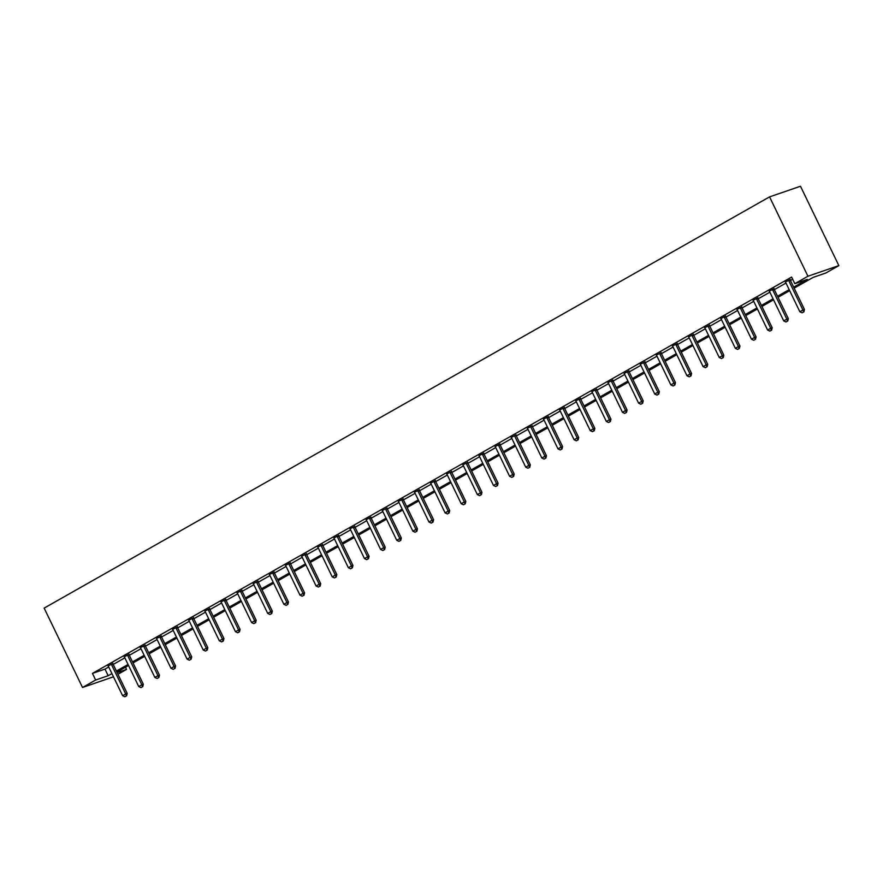 <?xml version="1.0" encoding="UTF-8"?>
<svg xmlns="http://www.w3.org/2000/svg" width="883" height="883" viewBox="0 0 883 883"><rect width="100%" height="100%" fill="white"/><g stroke="black" fill="none" stroke-linecap="round" stroke-linejoin="round"><path stroke-width="1.32" d="M125.496 667.206L126.556 669.402L117.958 674.27M113.477 676.808L82.516 687.471L44.15 608.111L769.568 196.876L800.484 186.247L838.85 265.606L825.726 273.057L813.188 277.361L794.148 288.156M793.651 287.13L807.338 279.37L794.81 283.686L791.61 277.063L92.439 673.409L104.978 669.104L108.719 666.985M113.201 664.446L124.845 657.835M129.326 655.296L140.971 648.696M145.452 646.157L157.097 639.557M161.578 637.018L173.223 630.418M177.704 627.879L189.348 621.279M193.83 618.74L205.474 612.14M209.955 609.601L221.6 602.99M226.081 600.451L237.726 593.851M242.207 591.312L253.851 584.712M258.333 582.173L269.977 575.573M274.447 573.034L286.103 566.433M290.573 563.895L302.229 557.283M306.699 554.745L318.355 548.144M322.825 545.606L334.48 539.005M338.951 536.467L350.595 529.866M355.076 527.328L366.721 520.727M371.202 518.189L382.847 511.588M387.328 509.049L398.973 502.438M403.454 499.899L415.098 493.299M419.58 490.76L431.224 484.16M435.705 481.621L447.35 475.021M451.831 472.482L463.476 465.882M467.957 463.343L479.601 456.732M484.083 454.204L495.727 447.593M500.208 445.054L511.853 438.454M516.334 435.915L527.979 429.315M532.449 426.776L544.105 420.176M548.575 417.637L560.23 411.036M564.701 408.498L576.356 401.886M580.826 399.348L592.482 392.747M596.952 390.209L608.597 383.608M613.078 381.07L624.722 374.469M629.204 371.931L640.848 365.33M645.33 362.792L656.974 356.191M661.455 353.653L673.1 347.041M677.581 344.502L689.226 337.902M693.707 335.363L705.351 328.763M709.833 326.224L721.477 319.624M725.958 317.085L737.603 310.485M742.084 307.946L753.729 301.335M758.21 298.796L769.855 292.196M774.336 289.657L785.98 283.057M790.451 280.518L792.669 279.26M790.197 279.69L785.296 281.997M774.071 288.829L769.17 291.136M757.945 297.968L753.044 300.286M741.819 307.118L736.919 309.425M725.694 316.257L720.793 318.564M709.568 325.397L704.667 327.703M693.442 334.536L688.552 336.842M677.316 343.675L672.427 345.981M661.19 352.814L656.301 355.132M645.065 361.964L640.175 364.271M628.939 371.103L624.049 373.41M612.813 380.242L607.923 382.549M596.687 389.381L591.798 391.688M580.561 398.52L575.672 400.838M564.436 407.67L559.546 409.977M548.31 416.809L543.42 419.116M532.195 425.948L527.294 428.255M516.069 435.087L511.169 437.394M499.944 444.226L495.043 446.533M483.818 453.365L478.917 455.683M467.692 462.515L462.791 464.822M451.566 471.654L446.666 473.961M435.44 480.794L430.54 483.1M419.315 489.933L414.425 492.239M403.189 499.072L398.299 501.378M387.063 508.222L382.173 510.529M370.937 517.361L366.048 519.668M354.811 526.5L349.922 528.807M338.686 535.639L333.796 537.946M322.56 544.778L317.67 547.085M306.434 553.917L301.544 556.235M290.308 563.067L285.419 565.374M274.194 572.206L269.293 574.513M258.068 581.345L253.167 583.652M241.942 590.484L237.041 592.791M225.816 599.623L220.916 601.93M209.69 608.762L204.79 611.08M193.565 617.912L188.664 620.219M177.439 627.051L172.538 629.358M161.313 636.19L156.423 638.497M145.187 645.33L140.298 647.636M129.061 654.469L124.172 656.786M112.936 663.619L108.046 665.925M82.516 687.471L95.64 680.031L108.179 675.716L111.92 673.597M92.439 673.409L95.64 680.031M794.81 283.686L807.934 276.236L769.568 196.876M117.163 672.625L126.556 669.402M789.667 290.695L778.022 297.295M773.541 299.834L761.897 306.434M757.415 308.973L745.771 315.584M741.29 318.123L729.645 324.723M725.175 327.262L713.519 333.862M709.049 336.401L697.393 343.001M692.923 345.54L681.268 352.14M676.797 354.679L665.142 361.279M660.672 363.818L649.027 370.43M644.546 372.968L632.901 379.569M628.42 382.107L616.775 388.708M612.294 391.246L600.65 397.847M596.168 400.385L584.524 406.986M580.043 409.524L568.398 416.136M563.917 418.674L552.272 425.275M547.791 427.814L536.147 434.414M531.665 436.953L520.021 443.553M515.54 446.092L503.895 452.692M499.414 455.231L487.769 461.831M483.288 464.37L471.643 470.981M467.173 473.52L455.518 480.12M451.047 482.659L439.392 489.259M434.922 491.798L423.266 498.398M418.796 500.937L407.14 507.537M402.67 510.076L391.026 516.687M386.544 519.215L374.9 525.827M370.419 528.365L358.774 534.966M354.293 537.504L342.648 544.105M338.167 546.643L326.522 553.244M322.041 555.782L310.397 562.383M305.915 564.921L294.271 571.533M289.79 574.071L278.145 580.672M273.664 583.21L262.019 589.811M257.538 592.35L245.893 598.95M241.412 601.489L229.768 608.089M225.286 610.628L213.642 617.228M209.172 619.767L197.516 626.378M193.046 628.917L181.39 635.517M176.92 638.056L165.264 644.656M160.794 647.195L149.139 653.795M144.669 656.334L133.013 662.934M128.543 665.473L116.898 672.084M838.85 265.606L807.934 276.236M116.401 671.058L128.046 664.457M132.527 661.919L144.172 655.307M148.653 652.769L160.298 646.168M164.779 643.63L176.423 637.029M180.894 634.491L192.549 627.89M197.019 625.352L208.675 618.751M213.145 616.213L224.801 609.612M229.271 607.074L240.927 600.462M245.397 597.923L257.041 591.323M261.523 588.784L273.167 582.184M277.648 579.645L289.293 573.045M293.774 570.506L305.419 563.906M309.9 561.367L321.544 554.756M326.026 552.217L337.67 545.617M342.151 543.078L353.796 536.478M358.277 533.939L369.922 527.339M374.403 524.8L386.048 518.2M390.529 515.661L402.173 509.061M406.655 506.522L418.299 499.91M422.78 497.372L434.425 490.771M438.895 488.233L450.551 481.632M455.021 479.094L466.677 472.493M471.147 469.955L482.802 463.354M487.273 460.816L498.928 454.204M503.398 451.677L515.043 445.065M519.524 442.526L531.169 435.926M535.65 433.387L547.294 426.787M551.776 424.248L563.42 417.648M567.901 415.109L579.546 408.509M584.027 405.97L595.672 399.359M600.153 396.82L611.798 390.22M616.279 387.681L627.923 381.081M632.405 378.542L644.049 371.942M648.53 369.403L660.175 362.803M664.656 360.264L676.301 353.664M680.782 351.125L692.427 344.513M696.897 341.975L708.552 335.374M713.023 332.836L724.678 326.235M729.148 323.697L740.804 317.096M745.274 314.558L756.93 307.957M761.4 305.419L773.055 298.807M777.526 296.269L789.17 289.668M104.978 669.104L108.179 675.716M802.084 312.825L803.883 311.865L802.084 312.825L799.855 311.765L785.793 282.659A1.479 1.181 -109 0 0 785.55 282.295M788.662 280.088L788.74 280.474A1.479 1.181 -109 0 0 788.883 280.904L802.956 309.999L804.457 309.491L803.883 311.865M790.119 279.337L790.252 279.955A1.479 1.181 -109 0 0 790.395 280.386L804.457 309.491M799.855 311.765L802.956 309.999L803.64 311.953M785.958 321.964L787.768 321.004L785.958 321.964L783.729 320.904L769.667 291.809A1.479 1.181 -109 0 0 769.424 291.434M772.537 289.238L772.614 289.613A1.479 1.181 -109 0 0 772.768 290.043L786.83 319.149L788.331 318.631L787.768 321.004M773.994 288.476L774.126 289.105A1.479 1.181 -109 0 0 774.27 289.525L788.331 318.631M783.729 320.904L786.83 319.149L787.515 321.092M769.833 331.103L771.643 330.143L769.833 331.103L767.603 330.043L753.541 300.948A1.479 1.181 -109 0 0 753.298 300.573M756.411 298.377L756.488 298.763A1.479 1.181 -109 0 0 756.643 299.182L770.704 328.288L772.206 327.77L771.643 330.143M757.868 297.615L758 298.244A1.479 1.181 -109 0 0 758.144 298.675L772.206 327.77M767.603 330.043L770.704 328.288L771.389 330.231M753.707 340.253L755.517 339.282L753.707 340.253L751.477 339.182L737.415 310.088A1.479 1.181 -109 0 0 737.173 309.712M740.285 307.516L740.373 307.902A1.479 1.181 -109 0 0 740.517 308.333L754.579 337.427L756.08 336.909L755.517 339.282M741.742 306.754L741.875 307.383A1.479 1.181 -109 0 0 742.018 307.814L756.08 336.909M751.477 339.182L754.579 337.427L755.263 339.37M737.592 349.392L739.391 348.421L737.592 349.392L735.351 348.321L721.29 319.227A1.479 1.181 -109 0 0 721.047 318.851M724.159 316.655L724.248 317.041A1.479 1.181 -109 0 0 724.391 317.472L738.453 346.566L739.954 346.048L739.391 348.421M725.616 315.893L725.749 316.522A1.479 1.181 -109 0 0 725.892 316.953L739.954 346.048M735.351 348.321L738.453 346.566L739.137 348.509M721.466 358.531L723.265 357.571L721.466 358.531L719.226 357.472L705.164 328.366A1.479 1.181 -109 0 0 704.921 327.99M708.034 325.794L708.122 326.18A1.479 1.181 -109 0 0 708.265 326.611L722.327 355.706L723.828 355.187L723.265 357.571M709.49 325.043L709.623 325.661A1.479 1.181 -109 0 0 709.766 326.092L723.828 355.187M719.226 357.472L722.327 355.706L723.011 357.648M705.34 367.67L707.14 366.71L705.34 367.67L703.1 366.611L689.038 337.505A1.479 1.181 -109 0 0 688.795 337.14M691.908 334.933L691.996 335.319A1.479 1.181 -109 0 0 692.14 335.75L706.201 364.845L707.713 364.337L707.14 366.71M693.365 334.182L693.497 334.8A1.479 1.181 -109 0 0 693.641 335.231L707.713 364.337M703.1 366.611L706.201 364.845L706.886 366.798M689.215 376.809L691.014 375.849L689.215 376.809L686.974 375.75L672.912 346.655A1.479 1.181 -109 0 0 672.669 346.279M675.793 344.083L675.87 344.469A1.479 1.181 -109 0 0 676.014 344.889L690.076 373.995L691.588 373.476L691.014 375.849M677.239 343.321L677.371 343.951A1.479 1.181 -109 0 0 677.515 344.37L691.588 373.476M686.974 375.75L690.076 373.995L690.76 375.937M673.089 385.959L674.888 384.988L673.089 385.959L670.848 384.889L656.786 355.794A1.479 1.181 -109 0 0 656.544 355.419M659.667 353.222L659.744 353.608A1.479 1.181 -109 0 0 659.888 354.039L673.95 383.134L675.462 382.615L674.888 384.988M661.113 352.46L661.246 353.09A1.479 1.181 -109 0 0 661.389 353.52L675.462 382.615M670.848 384.889L673.95 383.134L674.634 385.076M656.963 395.098L658.762 394.127L656.963 395.098L654.733 394.028L640.661 364.933A1.479 1.181 -109 0 0 640.418 364.558M643.541 362.361L643.619 362.747A1.479 1.181 -109 0 0 643.762 363.178L657.824 392.273L659.336 391.754L658.762 394.127M644.987 361.6L645.12 362.229A1.479 1.181 -109 0 0 645.263 362.659L659.336 391.754M654.733 394.028L657.824 392.273L658.508 394.215M640.837 404.237L642.636 403.266L640.837 404.237L638.608 403.167L624.535 374.072A1.479 1.181 -109 0 0 624.292 373.697M627.416 371.5L627.493 371.886A1.479 1.181 -109 0 0 627.636 372.317L641.709 401.412L643.21 400.893L642.636 403.266M628.873 370.75L628.994 371.368A1.479 1.181 -109 0 0 629.138 371.798L643.21 400.893M638.608 403.167L641.709 401.412L642.383 403.354M624.711 413.376L626.511 412.416L624.711 413.376L622.482 412.317L608.409 383.211A1.479 1.181 -109 0 0 608.166 382.836M611.29 380.639L611.367 381.026A1.479 1.181 -109 0 0 611.511 381.456L625.583 410.551L627.085 410.043L626.511 412.416M612.747 379.889L612.868 380.507A1.479 1.181 -109 0 0 613.012 380.937L627.085 410.043M622.482 412.317L625.583 410.551L626.257 412.493M608.586 422.516L610.385 421.555L608.586 422.516L606.356 421.456L592.283 392.35A1.479 1.181 -109 0 0 592.04 391.986M595.164 389.778L595.241 390.165A1.479 1.181 -109 0 0 595.385 390.595L609.458 419.701L610.959 419.182L610.385 421.555M596.621 389.028L596.742 389.657A1.479 1.181 -109 0 0 596.886 390.076L610.959 419.182M606.356 421.456L609.458 419.701L610.142 421.644M592.46 431.655L594.259 430.694L592.46 431.655L590.23 430.595L576.158 401.5A1.479 1.181 -109 0 0 575.915 401.125M579.038 398.928L579.116 399.315A1.479 1.181 -109 0 0 579.259 399.734L593.332 428.84L594.833 428.321L594.259 430.694M580.495 398.167L580.617 398.796A1.479 1.181 -109 0 0 580.771 399.226L594.833 428.321M590.23 430.595L593.332 428.84L594.016 430.783M576.334 440.805L578.133 439.833L576.334 440.805L574.105 439.734L560.032 410.639A1.479 1.181 -109 0 0 559.789 410.264M562.913 408.067L562.99 408.454A1.479 1.181 -109 0 0 563.133 408.884L577.206 437.979L578.707 437.46L578.133 439.833M564.369 407.306L564.491 407.935A1.479 1.181 -109 0 0 564.645 408.365L578.707 437.46M574.105 439.734L577.206 437.979L577.89 439.922M560.208 449.944L562.007 448.972L560.208 449.944L557.979 448.873L543.906 419.778A1.479 1.181 -109 0 0 543.663 419.403M546.787 417.206L546.864 417.593A1.479 1.181 -109 0 0 547.007 418.023L561.08 447.118L562.581 446.599L562.007 448.972M548.244 416.445L548.365 417.074A1.479 1.181 -109 0 0 548.52 417.504L562.581 446.599M557.979 448.873L561.08 447.118L561.765 449.061M544.083 459.083L545.882 458.122L544.083 459.083L541.853 458.023L527.791 428.917A1.479 1.181 -109 0 0 527.548 428.542M530.661 426.346L530.738 426.732A1.479 1.181 -109 0 0 530.882 427.162L544.954 456.257L546.456 455.738L545.882 458.122M532.118 425.595L532.25 426.213A1.479 1.181 -109 0 0 532.394 426.644L546.456 455.738M541.853 458.023L544.954 456.257L545.639 458.2M527.957 468.222L529.767 467.262L527.957 468.222L525.727 467.162L511.665 438.056A1.479 1.181 -109 0 0 511.423 437.692M514.535 435.485L514.612 435.871A1.479 1.181 -109 0 0 514.767 436.301L528.829 465.396L530.33 464.888L529.767 467.262M515.992 434.734L516.125 435.352A1.479 1.181 -109 0 0 516.268 435.783L530.33 464.888M525.727 467.162L528.829 465.396L529.513 467.35M511.831 477.361L513.641 476.401L511.831 477.361L509.601 476.301L495.54 447.206A1.479 1.181 -109 0 0 495.297 446.831M498.409 444.635L498.487 445.01A1.479 1.181 -109 0 0 498.641 445.44L512.703 474.546L514.204 474.028L513.641 476.401M499.866 443.873L499.999 444.502A1.479 1.181 -109 0 0 500.142 444.922L514.204 474.028M509.601 476.301L512.703 474.546L513.387 476.489M495.705 486.511L497.515 485.54L495.705 486.511L493.476 485.44L479.414 456.345A1.479 1.181 -109 0 0 479.171 455.97M482.284 453.774L482.361 454.16A1.479 1.181 -109 0 0 482.515 454.579L496.577 483.685L498.078 483.167L497.515 485.54M483.741 453.012L483.873 453.641A1.479 1.181 -109 0 0 484.016 454.072L498.078 483.167M493.476 485.44L496.577 483.685L497.261 485.628M479.59 495.65L481.39 494.679L479.59 495.65L477.35 494.579L463.288 465.484A1.479 1.181 -109 0 0 463.045 465.109M466.158 462.913L466.246 463.299A1.479 1.181 -109 0 0 466.39 463.73L480.451 492.824L481.952 492.306L481.39 494.679M467.615 462.151L467.747 462.78A1.479 1.181 -109 0 0 467.891 463.211L481.952 492.306M477.35 494.579L480.451 492.824L481.136 494.767M463.465 504.789L465.264 503.818L463.465 504.789L461.224 503.718L447.162 474.624A1.479 1.181 -109 0 0 446.919 474.248M450.032 472.052L450.12 472.438A1.479 1.181 -109 0 0 450.264 472.869L464.326 501.963L465.827 501.445L465.264 503.818M451.489 471.301L451.621 471.919A1.479 1.181 -109 0 0 451.765 472.35L465.827 501.445M461.224 503.718L464.326 501.963L465.01 503.906M447.339 513.928L449.138 512.968L447.339 513.928L445.098 512.868L431.036 483.763A1.479 1.181 -109 0 0 430.794 483.387M433.906 481.191L433.995 481.577A1.479 1.181 -109 0 0 434.138 482.008L448.2 511.102L449.712 510.584L449.138 512.968M435.363 480.44L435.496 481.058A1.479 1.181 -109 0 0 435.639 481.489L449.712 510.584M445.098 512.868L448.2 511.102L448.884 513.045M431.213 523.067L433.012 522.107L431.213 523.067L428.972 522.008L414.911 492.902A1.479 1.181 -109 0 0 414.668 492.537M417.791 490.33L417.869 490.716A1.479 1.181 -109 0 0 418.012 491.147L432.074 520.253L433.586 519.734L433.012 522.107M419.237 489.579L419.37 490.208A1.479 1.181 -109 0 0 419.513 490.628L433.586 519.734M428.972 522.008L432.074 520.253L432.758 522.195M415.087 532.206L416.886 531.246L415.087 532.206L412.847 531.147L398.785 502.052A1.479 1.181 -109 0 0 398.542 501.676M401.666 499.48L401.743 499.866A1.479 1.181 -109 0 0 401.886 500.286L415.948 529.392L417.46 528.873L416.886 531.246M403.112 498.718L403.244 499.348A1.479 1.181 -109 0 0 403.388 499.778L417.46 528.873M412.847 531.147L415.948 529.392L416.633 531.334M398.961 541.356L400.761 540.385L398.961 541.356L396.732 540.286L382.659 511.191A1.479 1.181 -109 0 0 382.416 510.816M385.54 508.619L385.617 509.005A1.479 1.181 -109 0 0 385.761 509.436L399.822 538.531L401.335 538.012L400.761 540.385M386.986 507.857L387.118 508.487A1.479 1.181 -109 0 0 387.262 508.917L401.335 538.012M396.732 540.286L399.822 538.531L400.507 540.473M382.836 550.495L384.635 549.524L382.836 550.495L380.606 549.425L366.533 520.33A1.479 1.181 -109 0 0 366.29 519.955M369.414 517.758L369.491 518.144A1.479 1.181 -109 0 0 369.635 518.575L383.708 547.67L385.209 547.151L384.635 549.524M370.871 516.996L370.992 517.626A1.479 1.181 -109 0 0 371.136 518.056L385.209 547.151M380.606 549.425L383.708 547.67L384.381 549.612M366.71 559.634L368.509 558.674L366.71 559.634L364.48 558.575L350.408 529.469A1.479 1.181 -109 0 0 350.165 529.094M353.288 526.897L353.366 527.283A1.479 1.181 -109 0 0 353.509 527.714L367.582 556.809L369.083 556.29L368.509 558.674M354.745 526.147L354.867 526.765A1.479 1.181 -109 0 0 355.01 527.195L369.083 556.29M364.48 558.575L367.582 556.809L368.255 558.751M350.584 568.773L352.383 567.813L350.584 568.773L348.355 567.714L334.282 538.608A1.479 1.181 -109 0 0 334.039 538.244M337.163 536.036L337.24 536.423A1.479 1.181 -109 0 0 337.383 536.853L351.456 565.948L352.957 565.44L352.383 567.813M338.619 535.286L338.741 535.904A1.479 1.181 -109 0 0 338.884 536.334L352.957 565.44M348.355 567.714L351.456 565.948L352.129 567.89M334.458 577.912L336.257 576.952L334.458 577.912L332.229 576.853L318.156 547.758A1.479 1.181 -109 0 0 317.913 547.383M321.037 545.175L321.114 545.562A1.479 1.181 -109 0 0 321.257 545.992L335.33 575.098L336.831 574.579L336.257 576.952M322.494 544.425L322.615 545.054A1.479 1.181 -109 0 0 322.77 545.473L336.831 574.579M332.229 576.853L335.33 575.098L336.015 577.04M318.333 587.052L320.132 586.091L318.333 587.052L316.103 585.992L302.03 556.897A1.479 1.181 -109 0 0 301.787 556.522M304.911 554.325L304.988 554.712A1.479 1.181 -109 0 0 305.132 555.131L319.204 584.237L320.706 583.718L320.132 586.091M306.368 553.564L306.489 554.193A1.479 1.181 -109 0 0 306.644 554.623L320.706 583.718M316.103 585.992L319.204 584.237L319.889 586.18M302.207 596.202L304.006 595.23L302.207 596.202L299.977 595.131L285.904 566.036A1.479 1.181 -109 0 0 285.662 565.661M288.785 563.464L288.862 563.851A1.479 1.181 -109 0 0 289.006 564.281L303.079 593.376L304.58 592.857L304.006 595.23M290.242 562.703L290.364 563.332A1.479 1.181 -109 0 0 290.518 563.762L304.58 592.857M299.977 595.131L303.079 593.376L303.763 595.319M286.081 605.341L287.88 604.369L286.081 605.341L283.851 604.27L269.779 575.175A1.479 1.181 -109 0 0 269.547 574.8M272.659 572.603L272.737 572.99A1.479 1.181 -109 0 0 272.88 573.42L286.953 602.515L288.454 601.996L287.88 604.369M274.116 571.842L274.249 572.471A1.479 1.181 -109 0 0 274.392 572.901L288.454 601.996M283.851 604.27L286.953 602.515L287.637 604.458M269.955 614.48L271.765 613.519L269.955 614.48L267.726 613.42L253.664 584.314A1.479 1.181 -109 0 0 253.421 583.939M256.534 581.742L256.611 582.129A1.479 1.181 -109 0 0 256.765 582.559L270.827 611.654L272.328 611.135L271.765 613.519M257.991 580.992L258.123 581.61A1.479 1.181 -109 0 0 258.266 582.04L272.328 611.135M267.726 613.42L270.827 611.654L271.511 613.597M253.829 623.619L255.64 622.658L253.829 623.619L251.6 622.559L237.538 593.453A1.479 1.181 -109 0 0 237.295 593.089M240.408 590.882L240.485 591.268A1.479 1.181 -109 0 0 240.64 591.698L254.701 620.793L256.202 620.285L255.64 622.658M241.865 590.131L241.997 590.749A1.479 1.181 -109 0 0 242.141 591.18L256.202 620.285M251.6 622.559L254.701 620.793L255.386 622.747M237.704 632.758L239.514 631.798L237.704 632.758L235.474 631.698L221.412 602.603A1.479 1.181 -109 0 0 221.169 602.228M224.282 600.032L224.359 600.418A1.479 1.181 -109 0 0 224.514 600.837L238.576 629.943L240.077 629.424L239.514 631.798M225.739 599.27L225.871 599.899A1.479 1.181 -109 0 0 226.015 600.319L240.077 629.424M235.474 631.698L238.576 629.943L239.26 631.886M221.589 641.908L223.388 640.937L221.589 641.908L219.348 640.837L205.286 611.742A1.479 1.181 -109 0 0 205.044 611.367M208.156 609.171L208.245 609.557A1.479 1.181 -109 0 0 208.388 609.987L222.45 639.082L223.951 638.564L223.388 640.937M209.613 608.409L209.746 609.038A1.479 1.181 -109 0 0 209.889 609.469L223.951 638.564M219.348 640.837L222.45 639.082L223.134 641.025M205.463 651.047L207.262 650.076L205.463 651.047L203.222 649.976L189.161 620.881A1.479 1.181 -109 0 0 188.918 620.506M192.03 618.31L192.119 618.696A1.479 1.181 -109 0 0 192.262 619.126L206.324 648.221L207.825 647.703L207.262 650.076M193.487 617.548L193.62 618.177A1.479 1.181 -109 0 0 193.763 618.608L207.825 647.703M203.222 649.976L206.324 648.221L207.008 650.164M189.337 660.186L191.136 659.215L189.337 660.186L187.097 659.115L173.035 630.02A1.479 1.181 -109 0 0 172.792 629.645M175.905 627.449L175.993 627.835A1.479 1.181 -109 0 0 176.136 628.266L190.198 657.36L191.71 656.842L191.136 659.215M177.362 626.698L177.494 627.316A1.479 1.181 -109 0 0 177.638 627.747L191.71 656.842M187.097 659.115L190.198 657.36L190.883 659.303M173.211 669.325L175.011 668.365L173.211 669.325L170.971 668.265L156.909 639.16A1.479 1.181 -109 0 0 156.666 638.784M159.79 636.588L159.867 636.974A1.479 1.181 -109 0 0 160.011 637.405L174.072 666.499L175.585 665.992L175.011 668.365M161.236 635.837L161.368 636.455A1.479 1.181 -109 0 0 161.512 636.886L175.585 665.992M170.971 668.265L174.072 666.499L174.757 668.442M157.086 678.464L158.885 677.504L157.086 678.464L154.845 677.404L140.783 648.299A1.479 1.181 -109 0 0 140.54 647.934M143.664 645.727L143.741 646.113A1.479 1.181 -109 0 0 143.885 646.544L157.947 675.65L159.459 675.131L158.885 677.504M145.11 644.976L145.242 645.605A1.479 1.181 -109 0 0 145.386 646.025L159.459 675.131M154.845 677.404L157.947 675.65L158.631 677.592M140.96 687.603L142.759 686.643L140.96 687.603L138.73 686.544L124.658 657.449A1.479 1.181 -109 0 0 124.415 657.073M127.538 654.877L127.616 655.263A1.479 1.181 -109 0 0 127.759 655.683L141.821 684.789L143.333 684.27L142.759 686.643M128.984 654.115L129.117 654.745A1.479 1.181 -109 0 0 129.26 655.175L143.333 684.27M138.73 686.544L141.821 684.789L142.505 686.731M124.834 696.753L126.633 695.782L124.834 696.753L122.605 695.683L108.532 666.588A1.479 1.181 -109 0 0 108.289 666.212M111.413 664.016L111.49 664.402A1.479 1.181 -109 0 0 111.633 664.833L125.706 693.928L127.207 693.409L126.633 695.782M112.858 663.254L112.991 663.884A1.479 1.181 -109 0 0 113.134 664.314L127.207 693.409M122.605 695.683L125.706 693.928L126.379 695.87M788.883 280.904L790.395 280.386M788.74 280.474L790.252 279.955M772.768 290.043L774.27 289.525M772.614 289.613L774.126 289.105M756.643 299.182L758.144 298.675M756.488 298.763L758 298.244M740.517 308.333L742.018 307.814M740.373 307.902L741.875 307.383M724.391 317.472L725.892 316.953M724.248 317.041L725.749 316.522M708.265 326.611L709.766 326.092M708.122 326.18L709.623 325.661M692.14 335.75L693.641 335.231M691.996 335.319L693.497 334.8M676.014 344.889L677.515 344.37M675.87 344.469L677.371 343.951M659.888 354.039L661.389 353.52M659.744 353.608L661.246 353.09M643.762 363.178L645.263 362.659M643.619 362.747L645.12 362.229M627.636 372.317L629.138 371.798M627.493 371.886L628.994 371.368M611.511 381.456L613.012 380.937M611.367 381.026L612.868 380.507M595.385 390.595L596.886 390.076M595.241 390.165L596.742 389.657M579.259 399.734L580.771 399.226M579.116 399.315L580.617 398.796M563.133 408.884L564.645 408.365M562.99 408.454L564.491 407.935M547.007 418.023L548.52 417.504M546.864 417.593L548.365 417.074M530.882 427.162L532.394 426.644M530.738 426.732L532.25 426.213M514.767 436.301L516.268 435.783M514.612 435.871L516.125 435.352M498.641 445.44L500.142 444.922M498.487 445.01L499.999 444.502M482.515 454.579L484.016 454.072M482.361 454.16L483.873 453.641M466.39 463.73L467.891 463.211M466.246 463.299L467.747 462.78M450.264 472.869L451.765 472.35M450.12 472.438L451.621 471.919M434.138 482.008L435.639 481.489M433.995 481.577L435.496 481.058M418.012 491.147L419.513 490.628M417.869 490.716L419.37 490.208M401.886 500.286L403.388 499.778M401.743 499.866L403.244 499.348M385.761 509.436L387.262 508.917M385.617 509.005L387.118 508.487M369.635 518.575L371.136 518.056M369.491 518.144L370.992 517.626M353.509 527.714L355.01 527.195M353.366 527.283L354.867 526.765M337.383 536.853L338.884 536.334M337.24 536.423L338.741 535.904M321.257 545.992L322.77 545.473M321.114 545.562L322.615 545.054M305.132 555.131L306.644 554.623M304.988 554.712L306.489 554.193M289.006 564.281L290.518 563.762M288.862 563.851L290.364 563.332M272.88 573.42L274.392 572.901M272.737 572.99L274.249 572.471M256.765 582.559L258.266 582.04M256.611 582.129L258.123 581.61M240.64 591.698L242.141 591.18M240.485 591.268L241.997 590.749M224.514 600.837L226.015 600.319M224.359 600.418L225.871 599.899M208.388 609.987L209.889 609.469M208.245 609.557L209.746 609.038M192.262 619.126L193.763 618.608M192.119 618.696L193.62 618.177M176.136 628.266L177.638 627.747M175.993 627.835L177.494 627.316M160.011 637.405L161.512 636.886M159.867 636.974L161.368 636.455M143.885 646.544L145.386 646.025M143.741 646.113L145.242 645.605M127.759 655.683L129.26 655.175M127.616 655.263L129.117 654.745M111.633 664.833L113.134 664.314M111.49 664.402L112.991 663.884"/></g></svg>
